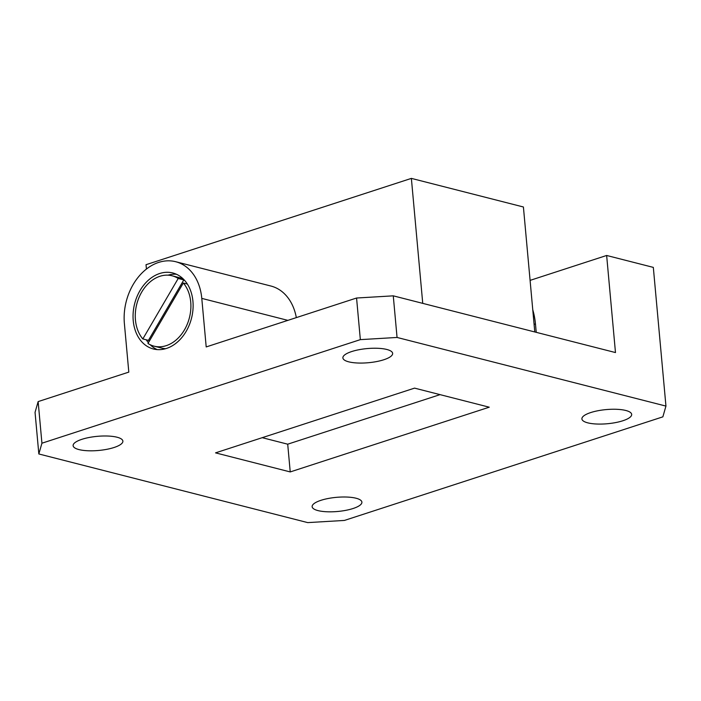 <?xml version="1.0" encoding="UTF-8"?>
<svg xmlns="http://www.w3.org/2000/svg" width="701" height="701" viewBox="0 0 701 701"><rect width="100%" height="100%" fill="white"/><g stroke="black" fill="none" stroke-linecap="round" stroke-linejoin="round"><path stroke-width="1.05" d="M154.097 346.163A36.312 27.173 -75.7 0 0 190.725 301.982A36.312 27.173 -75.7 0 0 183.329 283.011L147.964 343.464A36.312 27.173 -75.7 0 0 154.097 346.163L161.572 348.064A36.312 27.173 -75.7 0 0 165.664 348.677M184.792 280.584A36.312 27.173 -75.7 0 0 183.811 279.909L178.203 278.481A36.312 27.173 -75.7 0 0 172.06 275.782A36.312 27.173 -75.7 0 0 135.442 319.963A36.312 27.173 -75.7 0 0 142.829 338.933L148.437 340.362A36.312 27.173 -75.7 0 0 149.243 341.273M192.933 301.264A39.221 29.346 -75.7 0 0 172.779 272.969A39.221 29.346 -75.7 0 0 133.234 320.681A39.221 29.346 -75.7 0 0 153.379 348.975A39.221 29.346 -75.7 0 0 192.933 301.264M176.433 274.257A39.221 29.346 -75.7 0 0 167.977 275.178M536.23 332.335L535.503 324.309A69.723 52.172 -75.7 0 0 532.76 309.728M625.8 410.479A24.982 7.098 174.8 0 0 597.935 410.742A24.982 7.098 174.8 0 0 581.909 418.926A24.982 7.098 174.8 0 0 587.771 422.852A24.982 7.098 174.8 0 0 615.636 422.58A24.982 7.098 174.8 0 0 631.671 414.396A24.982 7.098 174.8 0 0 625.8 410.479M356.038 498.227A24.982 7.098 174.8 0 0 328.164 498.499A24.982 7.098 174.8 0 0 312.138 506.674A24.982 7.098 174.8 0 0 318 510.6A24.982 7.098 174.8 0 0 345.873 510.328A24.982 7.098 174.8 0 0 361.9 502.153A24.982 7.098 174.8 0 0 356.038 498.227M117.014 437.214A24.982 7.098 174.8 0 0 89.15 437.485A24.982 7.098 174.8 0 0 73.114 445.661A24.982 7.098 174.8 0 0 78.985 449.586A24.982 7.098 174.8 0 0 106.85 449.315A24.982 7.098 174.8 0 0 122.885 441.139A24.982 7.098 174.8 0 0 117.014 437.214M386.786 349.466A24.982 7.098 174.8 0 0 358.921 349.729A24.982 7.098 174.8 0 0 342.885 357.913A24.982 7.098 174.8 0 0 348.748 361.839A24.982 7.098 174.8 0 0 376.621 361.567A24.982 7.098 174.8 0 0 392.648 353.383A24.982 7.098 174.8 0 0 386.786 349.466M440.044 394.637L287.708 444.189L262.218 437.678M287.708 444.189L290.232 471.931L489.245 407.193L414.554 388.126L215.54 452.864L290.232 471.931M665.95 406.089L653.323 267.388L606.645 255.471L615.478 352.559L393.27 295.84L397.055 337.453L360.349 339.635L41.929 443.207L38.835 453.968L307.73 522.613L344.436 520.431L662.857 416.85L665.95 406.089L397.055 337.453M360.349 339.635L356.564 298.021L206.199 346.934L201.783 298.389A50.84 38.047 -75.7 0 0 175.662 261.71A50.84 38.047 -75.7 0 0 124.384 323.564L128.809 372.108L38.143 401.594L41.929 443.207M146.43 269.079L146.027 264.698L411.373 178.387L523.41 206.988L534.784 331.967M606.645 255.471L530.096 280.374M356.564 298.021L393.27 295.84M38.143 401.594L35.05 412.363L38.835 453.968M411.373 178.387L422.747 303.367M296.321 317.614A50.84 38.047 -75.7 0 0 270.893 286.026L175.662 261.71M146.272 339.81A39.221 29.346 -75.7 0 0 148.393 342.728M150.216 344.734A39.221 29.346 -75.7 0 0 157.199 349.597M183.417 279.121A36.312 27.173 -75.7 0 0 179.535 277.692L172.06 275.782M183.329 283.011L187.36 284.036M178.203 278.481L142.829 338.933M183.811 279.909L148.437 340.362M535.503 324.309L534.057 323.941M287.874 320.366L201.783 298.389"/></g></svg>
